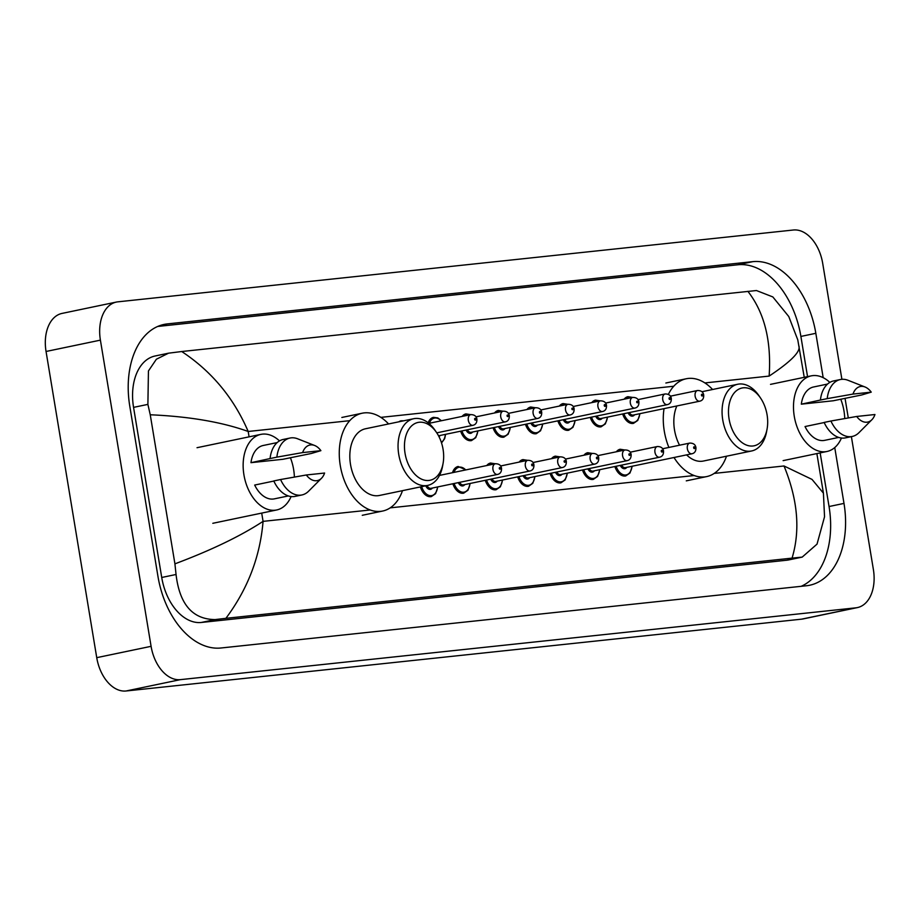 <?xml version="1.0" encoding="UTF-8"?>
<svg xmlns="http://www.w3.org/2000/svg" width="921" height="921" viewBox="0 0 921 921"><rect width="100%" height="100%" fill="white"/><g stroke="black" fill="none" stroke-linecap="round" stroke-linejoin="round"><path stroke-width="1.38" d="M851.384 436.635L873.384 569.523A36.345 23.462 -101.8 0 1 857.416 607.584L803.066 618.935A36.345 23.462 -101.8 0 1 801.569 619.165L126.062 690.992A36.345 23.462 -101.8 0 1 96.74 657.663L46.05 351.477A36.345 23.462 -101.8 0 1 62.018 313.416L116.368 302.065A36.345 23.462 -101.8 0 1 117.865 301.835L793.372 230.008A36.345 23.462 -101.8 0 1 822.695 263.337L841.898 379.314M857.416 607.584A36.345 23.462 -101.8 0 1 855.92 607.825L180.412 679.64A36.345 23.462 -101.8 0 1 151.09 646.323L100.401 340.137A36.345 23.462 -101.8 0 1 116.368 302.065M845.041 398.309L848.287 417.938M823.178 377.668L815.833 333.31A78.135 50.436 78.2 0 0 752.791 261.656L167.346 323.904A78.135 50.436 78.2 0 0 164.122 324.411A78.135 50.436 78.2 0 0 129.792 406.242L157.952 576.35A78.135 50.436 78.2 0 0 220.994 647.993L806.439 585.756A78.135 50.436 78.2 0 0 809.663 585.249A78.135 50.436 78.2 0 0 843.993 503.407L834.748 447.56M801.143 586.32A78.135 50.436 78.2 0 0 829.05 506.527L820.162 452.89M807.544 376.631L800.89 336.43A78.135 50.436 78.2 0 0 737.836 264.776L157.698 326.46M168.555 353.18L181.725 351.523C211.68 371.347 233.83 397.999 248.186 431.477C221.834 422.037 189.185 416.476 150.25 414.772L147.89 404.388L148.442 370.956L156.386 359.225L168.555 353.18L155.119 355.99A49.066 31.671 78.2 0 0 133.557 407.37L161.728 577.479A49.066 31.671 78.2 0 0 201.308 622.469L786.753 560.221A49.066 31.671 78.2 0 0 788.767 559.91L802.203 557.101L792.06 558.126C800.464 530.3 797.793 499.585 784.013 465.98L812.034 479.415L823.42 493.161L824.537 516.785L817.031 544.115L802.203 557.101M181.725 351.523L756.44 290.529L772.834 296.93L788.767 316.525L797.77 339.826L804.24 377.322M150.25 414.772L174.921 563.848C211.197 550.251 240.577 536.091 263.072 521.367C260.113 556.745 247.726 589.072 225.898 618.325L792.06 558.126M225.898 618.325L215.169 619.58C192.604 619.373 179.56 604.349 176.049 574.485L174.921 563.848M798.852 345.812C801.017 351.385 791.104 361.481 769.139 376.09C771.51 340.839 764.43 312.587 747.887 291.335M290.403 457.714A38.613 24.925 -101.8 0 1 293.638 469.526A38.613 24.925 -101.8 0 1 294.386 477.078M291.105 496.546A38.613 24.925 -101.8 0 1 276.668 509.969A38.613 24.925 -101.8 0 1 243.927 474.822A38.613 24.925 -101.8 0 1 260.885 434.378A38.613 24.925 -101.8 0 1 279.489 440.906M320.888 450.657L302.629 452.591A18.167 11.731 -101.8 0 1 314.671 445.499A18.167 11.731 -101.8 0 1 320.888 450.657L311.333 453.477L282.874 459.291L250.973 462.676A27.262 17.591 -101.8 0 1 263.21 445.488L277.198 442.575M250.973 462.676L270.072 458.566A29.069 18.765 -101.8 0 1 283.219 439.455L290.011 438.039A29.069 18.765 -101.8 0 1 297.644 438.799L314.671 445.499M270.072 458.566L276.876 457.138A29.069 18.765 -101.8 0 1 290.011 438.039M276.876 457.138L302.629 452.591M273.836 481.061L254.68 485.056A27.262 17.591 -101.8 0 0 274.343 498.86L288.331 495.935M324.595 473.037A18.167 11.731 -101.8 0 1 321.51 478.264A18.167 11.731 -101.8 0 1 306.336 474.983L324.595 473.037M321.51 478.264L308.581 491.215A29.069 18.765 -101.8 0 1 301.892 494.968A29.069 18.765 -101.8 0 1 280.571 479.53L273.779 480.946A29.069 18.765 -101.8 0 0 295.1 496.384L301.892 494.968M306.336 474.983L280.571 479.53M443.07 449.333A29.53 19.065 -101.8 0 1 443.059 463.516A29.53 19.065 -101.8 0 1 424.04 480.048A29.53 19.065 -101.8 0 1 405.056 453.374A29.53 19.065 -101.8 0 1 413.61 424.305A29.53 19.065 -101.8 0 1 436.612 432.605A29.53 19.065 -101.8 0 1 443.07 449.333M443.059 463.516L442.587 466.095A34.077 21.989 -101.8 0 1 427.632 485.413A34.077 21.989 -101.8 0 1 398.735 454.387A34.077 21.989 -101.8 0 1 413.713 418.71A34.077 21.989 -101.8 0 1 435.138 430.429L436.612 432.605M413.713 418.71L365.476 428.772A34.077 21.989 78.2 0 0 350.51 464.46A34.077 21.989 78.2 0 0 379.394 495.475L427.632 485.413M402.5 490.663A49.976 32.258 -101.8 0 1 382.652 511.04A49.976 32.258 -101.8 0 1 340.275 465.542A49.976 32.258 -101.8 0 1 362.229 413.207A49.976 32.258 -101.8 0 1 388.57 423.948M767.089 414.876A29.53 19.065 -101.8 0 1 767.066 429.071A29.53 19.065 -101.8 0 1 748.048 445.591A29.53 19.065 -101.8 0 1 729.075 418.917A29.53 19.065 -101.8 0 1 737.617 389.859A29.53 19.065 -101.8 0 1 760.619 398.16A29.53 19.065 -101.8 0 1 767.089 414.876M767.066 429.071L766.594 431.65A34.077 21.989 -101.8 0 1 751.64 450.968A34.077 21.989 -101.8 0 1 722.755 419.941A34.077 21.989 -101.8 0 1 737.721 384.253A34.077 21.989 -101.8 0 1 759.157 395.984L760.619 398.16M676.843 405.965A34.077 21.989 78.2 0 0 674.517 430.015A34.077 21.989 78.2 0 0 679.548 445.211M686.594 454.882A34.077 21.989 78.2 0 0 703.414 461.03L751.64 450.968M726.508 456.206A49.976 32.258 -101.8 0 1 706.66 476.594A49.976 32.258 -101.8 0 1 673.999 457.507M668.888 447.433A49.976 32.258 -101.8 0 1 664.283 431.097A49.976 32.258 -101.8 0 1 664.041 408.636M668.37 394.372A49.976 32.258 -101.8 0 1 686.237 378.761A49.976 32.258 -101.8 0 1 712.589 389.502M840.746 399.207A38.613 24.925 -101.8 0 1 843.993 411.019A38.613 24.925 -101.8 0 1 844.741 418.56M841.449 438.039A38.613 24.925 -101.8 0 1 827.023 451.463A38.613 24.925 -101.8 0 1 794.27 416.304A38.613 24.925 -101.8 0 1 811.24 375.86A38.613 24.925 -101.8 0 1 829.833 382.388M871.243 392.139L852.984 394.084A18.167 11.731 -101.8 0 1 865.026 386.993A18.167 11.731 -101.8 0 1 871.243 392.139L861.676 394.971L833.229 400.773L801.328 404.169A27.262 17.591 -101.8 0 1 813.565 386.981L827.553 384.057M801.328 404.169L820.427 400.048A29.069 18.765 -101.8 0 1 833.574 380.949L840.366 379.533A29.069 18.765 -101.8 0 1 847.999 380.281L865.026 386.993M820.427 400.048L827.219 398.632A29.069 18.765 -101.8 0 1 840.366 379.533M827.219 398.632L852.984 394.084M824.191 422.543L805.035 426.55A27.262 17.591 -101.8 0 0 824.698 440.342L838.686 437.429M874.95 414.519A18.167 11.731 -101.8 0 1 871.865 419.746A18.167 11.731 -101.8 0 1 856.691 416.465L874.95 414.519M871.865 419.746L858.936 432.697A29.069 18.765 -101.8 0 1 852.247 436.45A29.069 18.765 -101.8 0 1 830.926 421.012L824.134 422.428A29.069 18.765 -101.8 0 0 845.455 437.866L852.247 436.45M856.691 416.465L830.926 421.012M349.75 420.678L248.186 431.477L249.073 436.842M261.702 513.101L263.072 521.367L370.161 509.981M784.013 465.98L714.212 473.406M694.181 475.535L390.205 507.851M769.139 376.09L704.876 382.929M673.758 386.233L380.857 417.374M855.92 607.825L801.569 619.165M100.401 340.137L46.05 351.477M151.09 646.323L96.74 657.663M180.412 679.64L126.062 690.992M829.05 506.527L843.993 503.407M160.968 325.228L167.346 323.904M737.836 264.776L752.791 261.656M800.89 336.43L815.833 333.31M133.557 407.37L147.89 404.388M786.753 560.221L800.614 557.332M201.308 622.469L215.169 619.58M161.728 577.479L176.049 574.485M432.386 488.026A6.355 4.11 -101.8 0 1 425.767 485.804M427.056 485.528A5.457 3.523 78.2 0 0 431.005 488.326L497.57 474.43A5.457 3.523 -101.8 0 1 492.954 469.457A5.457 3.523 -101.8 0 1 495.348 463.747C498.986 463.747 501.047 465.266 501.531 468.282C501.657 471.736 500.345 473.785 497.57 474.43M500.437 468.317A0.909 0.587 78.2 0 0 499.274 468.444A0.909 0.587 78.2 0 0 500.437 468.317M437.832 486.898L435.587 493.679L431.316 496.603A13.631 8.796 -101.8 0 1 420.39 486.921M421.657 486.656A12.721 8.208 78.2 0 0 430.614 495.694A12.721 8.208 78.2 0 0 437.579 486.944M452.522 472.692A13.631 8.796 -101.8 0 1 458.14 466.487L466.038 469.871M465.692 469.94A12.721 8.208 78.2 0 0 453.972 472.392M464.794 484.584A6.355 4.11 -101.8 0 1 458.29 482.627M459.591 482.351A5.457 3.523 78.2 0 0 463.401 484.872L529.978 470.976A5.457 3.523 -101.8 0 1 525.35 466.014A5.457 3.523 -101.8 0 1 527.745 460.304C531.382 460.304 533.443 461.812 533.927 464.84C534.065 468.294 532.741 470.343 529.978 470.976M532.845 464.875A0.909 0.587 78.2 0 0 531.67 465.001A0.909 0.587 78.2 0 0 532.845 464.875M470.228 483.444L467.983 490.225L463.712 493.161A13.631 8.796 -101.8 0 1 452.879 483.755M454.145 483.49A12.721 8.208 78.2 0 0 463.102 492.24A12.721 8.208 78.2 0 0 469.986 483.502M486.749 465.542A13.631 8.796 -101.8 0 1 490.548 463.033L495.21 463.781M494.324 463.965A12.721 8.208 78.2 0 0 488.809 465.117M497.19 481.142A6.355 4.11 -101.8 0 1 490.686 479.185M491.987 478.908A5.457 3.523 78.2 0 0 495.797 481.43L562.374 467.534A5.457 3.523 -101.8 0 1 557.758 462.572A5.457 3.523 -101.8 0 1 560.152 456.862C563.79 456.862 565.851 458.37 566.334 461.398C566.461 464.852 565.149 466.901 562.374 467.534M565.241 461.433A0.909 0.587 78.2 0 0 564.078 461.548A0.909 0.587 78.2 0 0 565.241 461.433M502.636 480.002L500.391 486.783L496.12 489.719A13.631 8.796 -101.8 0 1 485.286 480.313M486.541 480.048A12.721 8.208 78.2 0 0 495.51 488.798A12.721 8.208 78.2 0 0 502.382 480.06M519.145 462.1A13.631 8.796 -101.8 0 1 522.944 459.591L527.606 460.339M526.731 460.523A12.721 8.208 78.2 0 0 521.217 461.674M529.598 477.7A6.355 4.11 -101.8 0 1 523.093 475.731M524.394 475.466A5.457 3.523 78.2 0 0 528.205 477.987L594.782 464.092A5.457 3.523 -101.8 0 1 590.154 459.13A5.457 3.523 -101.8 0 1 592.548 453.42C596.186 453.42 598.247 454.928 598.731 457.944C598.869 461.409 597.545 463.447 594.782 464.092M597.648 457.979A0.909 0.587 78.2 0 0 596.474 458.105A0.909 0.587 78.2 0 0 597.648 457.979M535.032 476.56L532.787 483.341L528.516 486.276A13.631 8.796 -101.8 0 1 517.683 476.859M518.949 476.606A12.721 8.208 78.2 0 0 527.906 485.355A12.721 8.208 78.2 0 0 534.79 476.618M551.552 458.658A13.631 8.796 -101.8 0 1 555.351 456.148L560.014 456.885M559.128 457.069A12.721 8.208 78.2 0 0 553.613 458.221M561.994 474.246A6.355 4.11 -101.8 0 1 555.49 472.289M556.791 472.024A5.457 3.523 78.2 0 0 560.601 474.545L627.178 460.65A5.457 3.523 -101.8 0 1 622.561 455.676A5.457 3.523 -101.8 0 1 624.956 449.978C628.594 449.966 630.643 451.486 631.127 454.502C631.265 457.956 629.952 460.005 627.178 460.65M630.045 454.537A0.909 0.587 78.2 0 0 628.882 454.663A0.909 0.587 78.2 0 0 630.045 454.537M567.44 473.118L565.183 479.899L560.912 482.834A13.631 8.796 -101.8 0 1 550.09 473.417M551.345 473.152A12.721 8.208 78.2 0 0 560.313 481.913A12.721 8.208 78.2 0 0 567.186 473.164M583.949 455.216A13.631 8.796 -101.8 0 1 587.748 452.706L592.41 453.443M591.524 453.627A12.721 8.208 78.2 0 0 586.009 454.778M594.402 470.804A6.355 4.11 -101.8 0 1 587.897 468.847M589.187 468.57A5.457 3.523 78.2 0 0 593.009 471.092L659.586 457.196A5.457 3.523 -101.8 0 1 654.958 452.234A5.457 3.523 -101.8 0 1 657.352 446.524C660.99 446.524 663.051 448.032 663.534 451.06C663.661 454.514 662.349 456.563 659.586 457.196M662.452 451.094A0.909 0.587 78.2 0 0 661.278 451.221A0.909 0.587 78.2 0 0 662.452 451.094M599.836 469.675L597.591 476.456L593.32 479.381A13.631 8.796 -101.8 0 1 582.486 469.975M583.753 469.71A12.721 8.208 78.2 0 0 592.71 478.471A12.721 8.208 78.2 0 0 599.594 469.722M616.356 451.762A13.631 8.796 -101.8 0 1 620.155 449.252L624.818 450.001M623.931 450.185A12.721 8.208 78.2 0 0 618.417 451.336M626.798 467.361A6.355 4.11 -101.8 0 1 620.293 465.404M621.594 465.128A5.457 3.523 78.2 0 0 625.405 467.649L691.982 453.754A5.457 3.523 -101.8 0 1 687.354 448.792A5.457 3.523 -101.8 0 1 689.748 443.082C693.386 443.082 695.447 444.59 695.931 447.618C696.069 451.071 694.745 453.12 691.982 453.754M694.848 447.652A0.909 0.587 78.2 0 0 693.674 447.767A0.909 0.587 78.2 0 0 694.848 447.652M632.243 466.222L629.987 473.003L625.716 475.938A13.631 8.796 -101.8 0 1 614.883 466.533M616.149 466.268A12.721 8.208 78.2 0 0 625.117 475.017A12.721 8.208 78.2 0 0 631.99 466.279M470.723 414.623C474.361 414.623 476.422 416.131 476.905 419.159C477.043 422.612 475.72 424.662 472.957 425.295A5.457 3.523 -101.8 0 1 468.329 420.333A5.457 3.523 -101.8 0 1 470.723 414.623L428.864 423.361M474.649 419.308A0.909 0.587 78.2 0 0 475.823 419.182A0.909 0.587 78.2 0 0 474.649 419.308M398.862 421.806A13.631 8.796 -101.8 0 1 401.119 420.793L403.709 420.793M441.332 442.31A12.721 8.208 78.2 0 0 445.361 434.367M503.131 411.18C506.769 411.18 508.829 412.689 509.313 415.705C509.44 419.17 508.127 421.208 505.353 421.853A5.457 3.523 -101.8 0 1 500.736 416.891A5.457 3.523 -101.8 0 1 503.131 411.18L475.996 416.845M507.057 415.866A0.909 0.587 78.2 0 0 508.219 415.739A0.909 0.587 78.2 0 0 507.057 415.866M438.523 435.783A5.457 3.523 78.2 0 0 438.787 435.748L505.353 421.853M428.161 422.785A13.631 8.796 -101.8 0 1 433.526 417.351L437.832 417.915L441.424 420.736M440.169 435.46A6.355 4.11 -101.8 0 1 438.926 436.554M441.078 420.816A12.721 8.208 78.2 0 0 429.347 423.257M478.011 430.878L475.766 437.659L471.494 440.595A13.631 8.796 -101.8 0 1 460.661 431.178M461.928 430.913A12.721 8.208 78.2 0 0 470.884 439.674A12.721 8.208 78.2 0 0 477.769 430.924M535.527 407.727C539.165 407.727 541.226 409.246 541.709 412.263C541.847 415.716 540.523 417.766 537.76 418.41A5.457 3.523 -101.8 0 1 533.132 413.437A5.457 3.523 -101.8 0 1 535.527 407.727L508.392 413.391M539.453 412.424A0.909 0.587 78.2 0 0 540.627 412.297A0.909 0.587 78.2 0 0 539.453 412.424M467.373 429.785A5.457 3.523 78.2 0 0 471.184 432.306L537.76 418.41M462.123 416.419A13.631 8.796 -101.8 0 1 465.922 413.909L470.585 414.646M472.577 432.007A6.355 4.11 -101.8 0 1 466.072 430.049M469.71 414.83A12.721 8.208 78.2 0 0 464.196 415.981M510.418 427.425L508.173 434.205L503.902 437.141A13.631 8.796 -101.8 0 1 493.069 427.735M494.324 427.471A12.721 8.208 78.2 0 0 503.292 436.22A12.721 8.208 78.2 0 0 510.165 427.482M567.935 404.284C571.573 404.284 573.633 405.793 574.117 408.82C574.244 412.274 572.931 414.323 570.157 414.957A5.457 3.523 -101.8 0 1 565.54 409.995A5.457 3.523 -101.8 0 1 567.935 404.284L540.8 409.949M571.86 408.982A0.909 0.587 78.2 0 0 573.023 408.855A0.909 0.587 78.2 0 0 571.86 408.982M499.769 426.331A5.457 3.523 78.2 0 0 503.58 428.852L570.157 414.957M494.531 412.976A13.631 8.796 -101.8 0 1 498.33 410.467L502.993 411.203M504.973 428.564A6.355 4.11 -101.8 0 1 498.468 426.607M502.106 411.388A12.721 8.208 78.2 0 0 496.592 412.539M542.814 423.982L540.569 430.763L536.298 433.699A13.631 8.796 -101.8 0 1 525.465 424.293M526.731 424.028A12.721 8.208 78.2 0 0 535.688 432.778A12.721 8.208 78.2 0 0 542.573 424.04M600.331 400.842C603.969 400.842 606.03 402.35 606.513 405.378C606.651 408.832 605.327 410.881 602.564 411.514A5.457 3.523 -101.8 0 1 597.936 406.552A5.457 3.523 -101.8 0 1 600.331 400.842L573.196 406.506M604.257 405.528A0.909 0.587 78.2 0 0 605.431 405.413A0.909 0.587 78.2 0 0 604.257 405.528M532.177 422.889A5.457 3.523 78.2 0 0 535.987 425.41L602.564 411.514M526.927 409.523A13.631 8.796 -101.8 0 1 530.726 407.013L535.389 407.761M537.38 425.122A6.355 4.11 -101.8 0 1 530.876 423.165M534.514 407.945A12.721 8.208 78.2 0 0 528.999 409.097M575.222 420.54L572.966 427.321L568.694 430.257A13.631 8.796 -101.8 0 1 557.861 420.839M559.128 420.586A12.721 8.208 78.2 0 0 568.096 429.336A12.721 8.208 78.2 0 0 574.969 420.598M632.739 397.4C636.365 397.4 638.426 398.908 638.909 401.924C639.047 405.39 637.735 407.427 634.96 408.072A5.457 3.523 -101.8 0 1 630.332 403.11A5.457 3.523 -101.8 0 1 632.739 397.4L605.604 403.064M636.664 402.086A0.909 0.587 78.2 0 0 637.827 401.959A0.909 0.587 78.2 0 0 636.664 402.086M564.573 419.446A5.457 3.523 78.2 0 0 568.384 421.968L634.96 408.072M559.335 406.08A13.631 8.796 -101.8 0 1 563.134 403.571L567.797 404.319M569.777 421.68A6.355 4.11 -101.8 0 1 563.272 419.711M566.91 404.503A12.721 8.208 78.2 0 0 561.396 405.654M607.618 417.098L605.373 423.879L601.102 426.814A13.631 8.796 -101.8 0 1 590.269 417.397M591.535 417.132A12.721 8.208 78.2 0 0 600.492 425.893A12.721 8.208 78.2 0 0 607.365 417.144M665.135 393.958C668.773 393.946 670.833 395.466 671.317 398.482C671.444 401.936 670.131 403.985 667.357 404.63A5.457 3.523 -101.8 0 1 662.74 399.656A5.457 3.523 -101.8 0 1 665.135 393.958L638 399.622M669.06 398.643A0.909 0.587 78.2 0 0 670.235 398.517A0.909 0.587 78.2 0 0 669.06 398.643M596.969 416.004A5.457 3.523 78.2 0 0 600.791 418.525L667.357 404.63M591.731 402.638A13.631 8.796 -101.8 0 1 595.53 400.128L600.193 400.865M602.184 418.226A6.355 4.11 -101.8 0 1 595.68 416.269M599.306 401.061A12.721 8.208 78.2 0 0 593.792 402.212M640.014 413.656L637.769 420.437L633.498 423.361A13.631 8.796 -101.8 0 1 622.665 413.955M623.931 413.69A12.721 8.208 78.2 0 0 632.9 422.451A12.721 8.208 78.2 0 0 639.773 413.702M697.531 390.504C701.169 390.504 703.23 392.012 703.713 395.04C703.851 398.494 702.527 400.543 699.764 401.176A5.457 3.523 -101.8 0 1 695.136 396.214A5.457 3.523 -101.8 0 1 697.531 390.504L670.396 396.168M701.457 395.201A0.909 0.587 78.2 0 0 702.631 395.074A0.909 0.587 78.2 0 0 701.457 395.201M629.377 412.55A5.457 3.523 78.2 0 0 633.188 415.072L699.764 401.176M624.127 399.196A13.631 8.796 -101.8 0 1 627.938 396.686L632.6 397.423M634.581 414.784A6.355 4.11 -101.8 0 1 628.076 412.827M631.714 397.607A12.721 8.208 78.2 0 0 626.199 398.758M816.869 453.581L823.42 493.161M276.668 509.969L212.809 523.301M260.885 434.378L197.036 447.698M382.652 511.04L362.264 515.3M362.229 413.207L341.852 417.466M706.66 476.594L686.283 480.854M686.237 378.761L665.86 383.009M737.721 384.253L701.94 391.724M827.023 451.463L783.126 460.627M811.24 375.86L770.509 384.368M495.348 463.747L439.501 475.409M527.745 460.304L500.61 465.968M560.152 456.862L533.017 462.526M592.548 453.42L565.413 459.084M624.956 449.978L597.821 455.642M657.352 446.524L630.217 452.188M689.748 443.082L662.613 448.746M472.957 425.295L436.773 432.847M441.539 442.943L444.682 438.638L445.614 434.321"/></g></svg>
